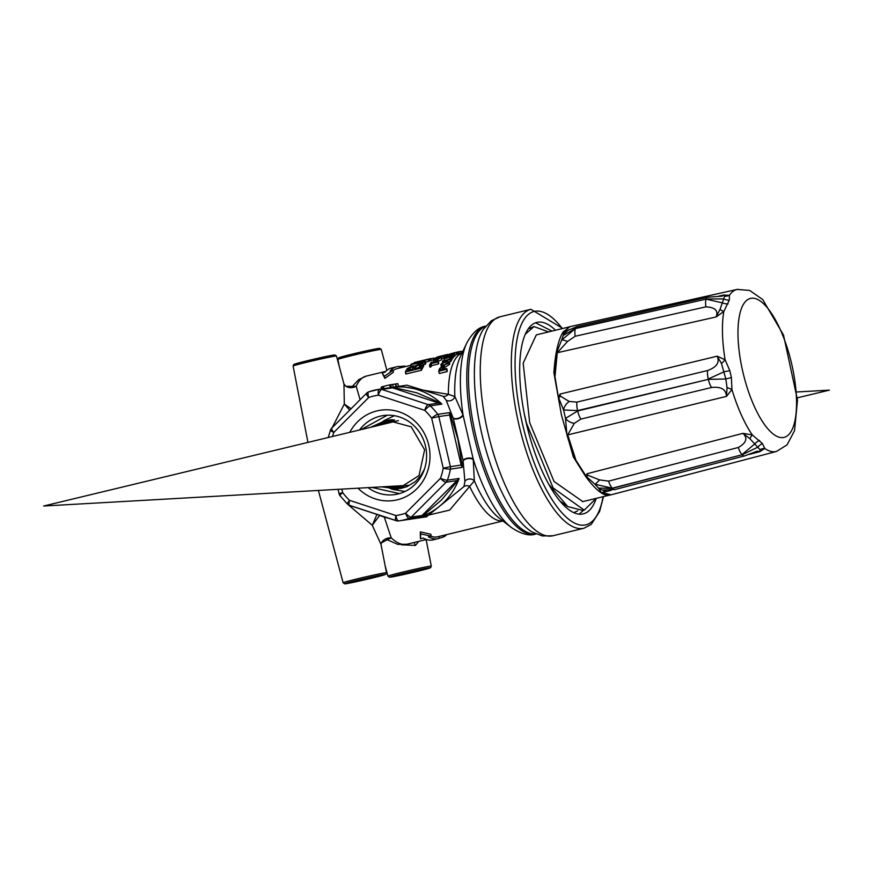 <?xml version="1.0" encoding="UTF-8"?>
<svg xmlns="http://www.w3.org/2000/svg" width="873" height="873" viewBox="0 0 873 873"><rect width="100%" height="100%" fill="white"/><g stroke="black" fill="none" stroke-linecap="round" stroke-linejoin="round"><path stroke-width="1.31" d="M408.182 485.53L407.451 485.388M403.959 487.461L395.807 486.054M387.579 423.23L394.149 419.924M404.886 487.101A34.691 32.541 81.6 0 1 398.241 485.912M388.943 422.903A34.691 32.541 81.6 0 1 394.64 419.968M394.432 419.946L388.299 423.056M396.495 486.01L404.21 487.363M402.944 487.811L392.97 486.206M384.818 423.896L393.079 419.837M393.308 419.848L385.419 423.754M393.559 486.174L403.151 487.745M402.017 488.105L390.176 486.37M382.068 424.562L392.086 419.793M392.261 419.793L382.57 424.442M390.646 486.348L402.158 488.062M361.127 429.603L387.306 415.221M370.599 427.323L386.499 420.109L411.227 426.81L424.616 449.802L419.029 475.567L397.913 489L381.556 486.861M373.764 426.559L390.417 419.782M424.387 469.292L420.764 475.741L415.472 481.514L407.025 486.643L401.351 488.313M401.067 488.367L392.992 488.684L384.644 486.687M376.645 425.86L383.956 421.67L390.646 419.782L387.263 420.568L376.918 425.795M401.209 488.323L395.556 488.378L387.405 486.523M379.329 425.216L384.84 421.954L391.202 419.782M404.985 491.499L392.304 489.295M392.184 489.251L389.696 488.193M389.391 488.051L386.652 486.567M378.533 425.413L380.65 423.35M380.944 423.089L382.843 421.528M382.941 421.463L384.175 420.568M384.207 420.535L394.356 415.701M399.408 493.605L371.811 487.407M359.523 429.985A39.918 37.452 81.6 0 1 386.412 415.253A39.918 37.452 81.6 0 1 425.522 446.245A39.918 37.452 81.6 0 1 398.023 493.965A39.918 37.452 81.6 0 1 368.024 487.625M384.917 486.665L392.981 488.64L400.936 488.389M391.333 419.782L383.236 422.881L379.733 425.118M387.765 486.501L391.824 487.712L401.307 488.302M370.829 427.268L386.499 420.12M397.63 489.044L381.774 486.85M373.993 426.504L388.867 419.978M583.448 510.334L579.159 514.153M535.498 322.792L551.976 331.085M596.248 498.363A98.518 34.003 -103.6 0 1 583.251 513.881A98.518 34.003 -103.6 0 1 526.277 423.11A98.518 34.003 -103.6 0 1 536.84 322.388A98.518 34.003 -103.6 0 1 555.49 330.234M413.027 518.791L449.671 510.083L474.323 480.87L473.221 459.089L463.083 415.188A5.707 3.23 -18.8 0 1 458.783 418.538A5.707 3.23 -18.8 0 1 453.36 418.451L463.05 460.409L464.905 481.285L464 486.545L426.461 516.816L398.808 520.897A66.534 62.42 -98.4 0 0 409.284 518.344A5.707 1.942 -108.9 0 1 405.607 513.215A5.707 1.615 45 0 0 411.27 517.1L446.114 482.212A5.707 1.615 -135 0 1 440.45 478.317A5.707 0.993 20.1 0 0 447.402 480.183A66.534 62.42 -98.4 0 0 450.424 469.128A5.707 0.677 -169.4 0 1 443.222 468.212L450.37 466.662L438.813 416.574L431.655 418.123A5.707 0.982 -36.8 0 1 437.777 414.348A66.534 62.42 -98.4 0 0 430.247 405.858A5.707 1.266 133.5 0 0 424.758 410.365A5.707 1.79 -71.9 0 1 428.207 404.636L381.796 389.434A5.707 1.79 108.1 0 0 378.347 395.163A5.707 1.975 -98.3 0 1 379.482 389.238A66.534 62.42 -98.4 0 0 379.395 389.249A66.534 62.42 -98.4 0 0 368.919 391.791A5.707 1.942 71.1 0 0 368.799 391.824L368.799 391.824A5.707 1.942 71.1 0 0 368.69 397.51A5.707 1.615 -135 0 1 366.616 393.188A5.707 1.615 -135 0 1 366.933 393.036A5.707 5.347 -98.4 0 1 368.657 391.89M485.661 326.131L485.388 326.196A106.932 36.906 -103.6 0 0 473.93 435.529A106.932 36.906 -103.6 0 0 535.771 534.047C529.267 536.284 521.105 534.08 511.283 527.434A103.145 35.597 76.4 0 1 473.221 459.089A5.707 2.946 -7.4 0 0 467.917 458.107A5.707 2.946 -7.4 0 0 463.05 460.409M473.286 459.678A5.707 3.121 -6.5 0 0 467.873 458.554A5.707 3.121 -6.5 0 0 463.039 460.988A66.534 62.42 -98.4 0 1 462.155 467.404L461.904 463.978A2.848 1.43 -26 0 0 461.162 465.08L462.155 467.404L450.424 469.128A5.707 5.347 -98.4 0 0 450.37 466.662L461.162 465.08L449.595 414.981A2.848 1.571 0.5 0 0 450.763 415.701L449.508 412.613L449.595 414.981L438.813 416.574A5.707 5.347 -98.4 0 0 437.777 414.348L449.508 412.613A66.534 62.42 -98.4 0 1 453.109 417.938L453.36 418.451M511.283 527.434L499.301 518.191A90.29 31.166 -103.6 0 1 474.323 480.87A5.707 4.802 -1 0 0 464.905 481.285M502.826 520.908A86.492 29.857 76.4 0 1 469.565 486.228A5.707 3.394 20.7 0 0 464 486.545M376.94 514.404L372.28 525.273L379.624 515.474M485.388 326.196C478.59 327.179 472.337 332.875 466.651 343.285A103.145 35.597 76.4 0 0 463.083 415.188L462.886 414.642A5.707 3.405 -19.8 0 1 458.554 418.167A5.707 3.405 -19.8 0 1 453.109 417.938L446.19 400.26A5.707 4.976 -26.3 0 0 454.844 396.528L448.351 394.323A5.707 3.612 -48.2 0 1 443.168 396.309L446.19 400.26M462.886 414.642L454.844 396.528A90.29 31.166 -103.6 0 1 460.224 356.992L466.651 343.285M462.112 352.965A86.492 29.857 76.4 0 0 448.351 394.323L398.394 386.019M406.927 385.179L443.168 396.309M351.11 408.717L344.3 404.101L349.691 410.135M360.102 399.703L356.206 386.281L352.332 386.477M456.939 352.485L453.589 353.303A88.402 30.511 -103.6 0 1 454.506 352.878L458.369 351.874A88.402 30.511 -103.6 0 1 458.805 351.732L450.031 353.969A88.402 30.511 76.4 0 0 448.787 354.569L456.59 352.67A88.402 30.511 -103.6 0 1 456.939 352.485L457.365 354.351A86.492 29.857 76.4 0 0 457.026 354.547L454.757 355.093M458.805 351.732L459.242 353.587A86.492 29.857 76.4 0 0 458.794 353.729L456.786 354.22M449.366 363.026L449.65 364.292L444.237 367.74M442.011 367.719L441.498 366.267M454.538 354.122L451.232 354.929A88.402 30.511 -103.6 0 1 452.072 354.263L447.522 355.387A88.402 30.511 76.4 0 0 446.409 356.304L454.211 354.405A88.402 30.511 -103.6 0 1 454.538 354.122L454.975 356.009A86.492 29.857 76.4 0 0 454.647 356.304L453.185 356.664M445.732 356.959A86.492 29.857 76.4 0 0 445.437 357.079L444.062 357.417M446.463 356.664L445.241 356.959M449.999 358.738L447.085 359.916M452.956 355.682L446.07 356.61A88.402 30.511 76.4 0 0 445.688 357.002L448.787 356.839L444.313 358.607A88.402 30.511 76.4 0 0 443.953 359.098L452.651 356.042A88.402 30.511 -103.6 0 1 452.956 355.682L453.403 357.614A86.492 29.857 76.4 0 0 453.098 357.974L451.854 358.279M434.568 358.596L435.594 358.377A88.402 30.511 -103.6 0 1 436.456 357.777L443.364 356.097A88.402 30.511 -103.6 0 1 443.713 355.889L444.139 357.755A86.492 29.857 76.4 0 0 443.8 357.974L442 358.41M451.647 357.363L450.752 357.581A88.402 30.511 76.4 0 0 449.66 359.294L442.742 360.975A88.402 30.511 76.4 0 0 442.469 361.455L450.272 359.567A88.402 30.511 -103.6 0 1 451.647 357.363L452.094 359.316A86.492 29.857 76.4 0 0 450.73 361.575L449.409 361.891M436.085 361.706L433.575 361.968L433.303 359.731L434.776 360.036L439.85 357.668L440.712 357.854L438.137 359.043A88.402 30.511 76.4 0 0 437.853 359.36L441.749 357.33L441.945 359.611L438.301 361.28L437.853 359.36M447.292 370.796A86.492 29.857 76.4 0 0 447.085 371.614L439.283 373.502L438.759 371.232L446.561 369.344A88.402 30.511 -103.6 0 1 446.769 368.559L447.292 370.796M444.248 368.755L444.532 369.639M438.77 363.484A86.492 29.857 76.4 0 0 438.486 363.965L431.578 365.634A86.492 29.857 76.4 0 0 430.88 366.933L429.985 367.151L429.516 365.132L430.411 364.914A88.402 30.511 -103.6 0 1 431.109 363.648L438.028 361.968A88.402 30.511 -103.6 0 1 438.311 361.509L438.77 363.484M425.358 361.728L421.223 362.35A88.402 30.511 -103.6 0 1 423.209 360.876L428.414 359.436A88.402 30.511 -103.6 0 1 429.189 359.065L411.696 363.888A88.402 30.511 76.4 0 0 410.888 364.499L424.682 362.426A88.402 30.511 -103.6 0 1 425.358 361.728L425.795 363.637A86.492 29.857 76.4 0 0 425.129 364.347L423.35 364.587M429.189 359.065L429.625 360.92A86.492 29.857 76.4 0 0 428.85 361.302L425.467 362.23M421.452 370.239L405.847 374.015L405.378 371.974L420.982 368.188L421.452 370.239A86.492 29.857 76.4 0 1 423.569 366.398L422.565 363.692L419.793 363.986L415.188 365.929L412.482 365.951L407.309 368.515A88.402 30.511 76.4 0 0 405.378 371.974M430.607 358.552L415.122 362.306A88.402 30.511 76.4 0 0 414.271 362.568L429.876 358.792A88.402 30.511 -103.6 0 1 430.607 358.552L431.033 360.407A86.492 29.857 76.4 0 0 430.302 360.647L429.603 360.811M411.063 365.241L397.051 368.635A86.492 29.857 76.4 0 0 393.025 370.578M392.959 370.294L393.396 372.214L384.884 378.38L382.123 372.924L384.426 376.35L392.959 370.294L390.133 370.981A88.402 30.511 -103.6 0 1 396.604 366.791A88.402 30.511 -103.6 0 1 399.55 366.496L404.625 366.103A88.402 30.511 -103.6 0 1 405.989 366.474M387.197 539.678L391.213 537.866L384.295 517.122M438.246 538.608L433.052 539.874A88.402 30.511 -103.6 0 1 423.23 538.084L420.404 538.772L420.328 531.886L430.804 534.221L431.24 536.142L428.425 536.83A88.402 30.511 76.4 0 0 438.246 538.608A88.402 30.511 76.4 0 0 439.217 538.325L444.008 536.731A88.402 30.511 76.4 0 0 446.736 534.603M430.869 536.24A86.492 29.857 76.4 0 0 437.799 536.764L502.913 520.985M347.356 503.994L372.28 525.273L380.988 544.348L386.499 572.743A22.251 0.655 167 0 0 357.199 578.875A22.251 0.655 167 0 0 343.133 582.76L318.394 490.44M426.482 539.503L407.025 544.228A86.492 29.857 76.4 0 1 391.213 537.866A11.884 10.323 28.4 0 0 381.403 542.853L387.339 539.71L386.477 539.208M392.675 384.436L395.785 383.956L396.429 386.75L379.395 389.249L368.799 391.824A5.707 5.707 0 0 0 366.616 393.188L331.762 428.086A5.707 1.615 45 0 0 333.846 432.397A5.707 0.993 -159.9 0 1 330.452 430.149A5.707 0.993 -159.9 0 1 330.802 429.963M332.089 427.934A5.707 1.615 45 0 0 331.762 428.086A5.707 5.707 0 0 0 330.452 430.149L328.215 437.526M332.504 436.489A60.837 57.061 81.6 0 1 333.846 432.397L368.69 397.51A60.837 57.061 81.6 0 1 378.347 395.163L424.758 410.365A60.837 57.061 81.6 0 1 431.655 418.123L443.222 468.212A60.837 57.061 81.6 0 1 440.45 478.317L405.607 513.215A60.837 57.061 81.6 0 1 395.949 515.55A5.707 1.975 81.7 0 0 398.721 520.908L398.721 520.908A66.534 62.42 -98.4 0 0 398.808 520.897L398.721 520.908A5.707 5.347 -98.4 0 1 396.407 520.701A5.707 1.79 -71.9 0 1 396.124 520.679L396.124 520.679A5.707 1.79 -71.9 0 1 395.949 515.55L349.538 500.349A5.707 1.79 108.1 0 0 349.713 505.489L349.713 505.489A5.707 1.79 108.1 0 0 349.997 505.5L395.884 520.526M347.967 504.278A5.707 1.266 -46.5 0 1 347.563 504.201A5.707 1.266 -46.5 0 1 349.538 500.349A60.837 57.061 81.6 0 1 342.642 492.59A5.707 0.982 143.2 0 0 340.034 495.722A5.707 0.982 143.2 0 0 340.426 495.799M459.133 478.448L422.052 515.506L421.015 516.62L423.503 515.201A2.848 2.172 34.6 0 0 422.052 515.506L411.27 517.1A5.707 5.347 -98.4 0 1 409.284 518.344L421.015 516.62A66.534 62.42 -98.4 0 0 459.133 478.448L447.402 480.183A5.707 5.347 -98.4 0 1 446.114 482.212L456.895 480.619A2.848 0.84 51.9 0 0 457.081 481.569L459.133 478.448M349.767 432.331A45.625 42.799 81.6 0 1 392.905 410.321A45.625 42.799 81.6 0 1 428.763 445.274A45.625 42.799 81.6 0 1 408.902 495.035A45.625 42.799 81.6 0 1 358.006 488.193M423.503 515.201L441.301 500.164L457.081 481.569M461.904 463.978L457.943 439.403L450.763 415.701M394.039 387.547A2.848 2.248 -63.8 0 1 392.577 387.841L441.967 404.123L438.759 402.191A2.848 0.764 -77.1 0 0 438.988 403.042L428.207 404.636A5.707 5.347 -98.4 0 1 430.247 405.858L441.967 404.123A66.534 62.42 -98.4 0 0 391.213 387.503L392.577 387.841L381.796 389.434A5.707 5.347 -98.4 0 0 379.482 389.238L394.039 387.547L416.497 392.73L438.759 402.191M370.359 578.319L350.248 582.531L365.023 578.646L380.017 575.656L370.359 578.319M375.783 373.797L365.711 376.241M401.405 544.807L415.472 545.418L418.734 541.391M415.155 571.717L395.043 575.918L409.819 572.044L424.802 569.054L415.155 571.717M415.472 545.418A11.884 5.554 55 0 1 414.075 542.515M307.951 442.404L293.099 366.038A22.251 0.655 -13 0 1 314.64 360.385A22.251 0.655 -13 0 1 336.465 356.02L343.973 384.011L344.3 404.101L332.155 427.694M351.961 387.023L352.43 386.412L345.861 386.281A11.884 10.563 121.3 0 0 356.206 386.281A86.492 29.857 76.4 0 1 366.267 376.099L385.735 371.385M420.404 538.772L420.797 533.916L431.24 536.142M420.797 533.916L420.328 531.886M439.217 538.325L438.803 536.524M444.008 536.731L443.691 535.335M396.604 366.791L391.399 368.057A88.402 30.511 76.4 0 0 384.938 372.236L382.123 372.924M384.426 376.35L384.884 378.38M399.55 366.496L399.878 367.959M404.625 366.103L404.777 366.769M395.349 384.022L395.993 386.815M395.785 383.956L394.531 384.131M395.764 383.956L397.848 383.651L398.492 386.433M381.556 388.932L381.163 387.274L381.785 386.903A69.382 65.093 81.6 0 1 382.712 386.608L383.192 388.681M381.785 386.903L382.221 388.834M382.712 386.608L383.422 386.499A69.382 65.093 81.6 0 1 389.685 384.917M390.318 387.634L389.685 384.884A69.382 65.093 81.6 0 1 390.766 384.698L392.664 384.415L393.308 387.197M383.422 386.499L383.902 388.583M390.766 384.698L391.399 387.47M461.14 351.633L462.504 351.295A88.402 30.511 -103.6 0 1 462.886 351.328M462.504 351.295L462.635 351.863M429.876 358.792L430.302 360.647M414.271 362.568L414.402 363.113M430.651 358.748L433.586 358.17A88.402 30.511 -103.6 0 1 434.481 358.214L434.645 358.923M433.586 358.17L433.848 359.316M418.156 361.575L421.823 360.68M420.982 368.188A88.402 30.511 -103.6 0 1 423.11 364.434L422.565 363.692M408.695 368.701L412.274 366.638L413.867 367.118A88.402 30.511 76.4 0 0 412.613 369.268L407.68 370.468A88.402 30.511 -103.6 0 1 408.695 368.701L409.022 370.141M413.758 366.551L413.867 367.118L413.758 366.551M414.391 368.843A88.402 30.511 -103.6 0 1 415.635 366.704L419.204 364.718L421.201 365.067A88.402 30.511 76.4 0 0 419.738 367.544L414.391 368.843M413.027 368.515L409.142 370.676M420.295 366.529L416.094 368.668M423.209 360.876L423.47 362.011M419.727 362.611L413.693 363.605L421.332 361.411A88.402 30.511 76.4 0 0 419.727 362.611M428.414 359.436L428.85 361.302M410.888 364.499L411.292 366.278M424.682 362.426L425.129 364.347M438.028 361.968L438.486 363.965M438.311 361.509L431.393 363.179A88.402 30.511 -103.6 0 1 432.135 362.066L431.24 362.284A88.402 30.511 76.4 0 0 429.516 365.132M432.135 362.066L432.331 362.95M430.411 364.914L430.88 366.933M431.109 363.648L431.578 365.634M443.822 355.355L446.834 354.613A88.402 30.511 -103.6 0 1 447.282 354.525L447.522 354.482A88.402 30.511 -103.6 0 1 447.925 354.427L448.078 355.093M447.522 354.482L447.707 355.267M447.991 354.711L448.864 354.525M437.438 359.752L436.664 359.938A88.402 30.511 76.4 0 0 435.9 360.92L436.675 360.735A88.402 30.511 -103.6 0 1 437.438 359.752L437.875 361.608M436.675 360.735L436.937 361.837M435.9 360.92L436.151 362.022M446.561 369.344L447.085 371.614M446.769 368.559L443.473 369.355A88.402 30.511 -103.6 0 1 444.019 367.446L443.757 366.595L442.207 366.562L439.49 368.657A88.402 30.511 76.4 0 0 438.759 371.232M444.412 369.126L443.757 366.595M439.861 370.228A88.402 30.511 -103.6 0 1 440.374 368.45L441.978 367.26L443.124 367.697A88.402 30.511 76.4 0 0 442.578 369.574L439.861 370.228M443.429 369.454L441.629 369.803M441.945 359.611L441.509 357.712L440.167 357.395L434.95 359.741L434.154 359.512L436.358 358.552A88.402 30.511 -103.6 0 1 436.675 358.29L433.303 359.731M434.95 359.741L434.23 359.829M440.014 358.356L439.85 357.668L440.712 357.854M436.675 358.29L436.795 358.836M442.469 361.455L442.698 362.481M450.272 359.567L450.73 361.575M443.364 356.097L443.8 357.974M443.713 355.889L436.795 357.559A88.402 30.511 -103.6 0 1 437.679 357.09L436.784 357.297A88.402 30.511 76.4 0 0 434.71 358.596L434.776 358.868M449.595 356.784L450.031 358.683M443.953 359.098L444.302 360.593M445.688 357.002L445.907 357.963M452.651 356.042L453.098 357.974M438.486 356.653L439.796 356.326L438.486 356.653A88.402 30.511 76.4 0 0 437.198 357.112L445.012 355.224L445.437 357.079M445.012 355.224A88.402 30.511 -103.6 0 1 445.361 355.071L442.011 355.889A88.402 30.511 -103.6 0 1 442.96 355.562L441.574 355.9M441.902 355.813L444.837 355.202M438.453 356.751A88.402 30.511 -103.6 0 1 439.392 356.435L442.076 355.78A88.402 30.511 76.4 0 0 441.127 356.097L438.453 356.751M439.414 356.522L441.094 356.108M445.361 355.071L445.787 356.904M446.834 354.613L447.085 355.715M447.282 354.525L447.489 355.409M454.211 354.405L454.647 356.304M452.17 354.7L451.952 354.067M447.62 355.802A88.402 30.511 -103.6 0 1 448.406 355.18L451.166 354.482A88.402 30.511 76.4 0 0 450.337 355.136L447.62 355.802M453.174 353.074L457.91 351.928L453.622 353.096A88.402 30.511 76.4 0 0 452.705 353.51L450.021 354.165A88.402 30.511 -103.6 0 1 450.937 353.74L453.087 353.096M457.91 351.928L460.791 351.47M456.568 352.256L453.665 352.965M449.65 364.292L449.18 362.219L446.158 361.106L443.004 362.306L441.018 364.194L441.531 365.601L444.182 365.514L449.311 361.455L449.781 363.506M441.018 364.194L441.782 366.693M442.349 364.979L441.934 363.943L445.787 361.662L447.86 361.477L448.296 362.415L444.422 364.859L442.349 364.979L441.934 363.943L442.153 364.892M448.144 362.699L447.86 361.477L448.296 362.415M448.329 363.517L443.2 365.056M456.59 352.67L457.026 354.547M452.672 353.521L453.622 353.096M458.369 351.874L458.794 353.729M573.834 512.658L577.719 510.825M548.56 331.915L534.003 326.578L525.262 334.239M524.378 414.228L526.463 423.176L553.122 487.909L584.233 510.148L596.215 498.363M534.003 326.567L528.121 329.012M569.829 326.808L563.183 331.882C558.294 339.673 555.195 353.281 553.886 372.716L561.448 414.981L573.332 456.95L585.434 476.167C595.08 489.36 602.85 495.733 608.732 495.286L609.299 495.177M569.098 326.939L536.306 334.883L523.189 363.146L529.693 422.674L554.06 481.514L582.837 501.604M561.361 502.63L563.554 503.612M548.855 484.417L567.69 506.536L582.858 510.476M737.86 289.29A83.372 28.776 76.4 0 0 737.15 289.421L749.7 290.447L762.751 299.581L783.518 335.057L797.496 400.052L794.561 430.607L787.053 444.881L776.424 451.472A83.372 28.776 76.4 0 1 764.77 448.449A11.404 10.236 34.3 0 0 760.012 449.65L759.892 451.647L764.77 448.449L762.413 443.528L752.286 434.929A83.372 28.776 76.4 0 1 731.945 389.489A11.404 3.59 21.2 0 0 727.056 387.677L726.456 396.397L731.945 389.489L731.388 377.529L729.806 370.654L725.092 359.774A83.372 28.776 76.4 0 1 723.793 311.519A11.404 4.212 45 0 1 720.018 309.402L716.122 316.954L723.793 311.519L729.315 300.159L729.413 295.325L723.728 295.03L724.59 296.231A11.404 10.421 114.1 0 0 729.413 295.325A83.372 28.776 76.4 0 1 737.15 289.421L569.862 326.688M569.152 326.928L570.309 326.589M569.643 326.753L563.631 331.915L568.792 329.808M724.59 296.231L723.673 298.904A11.404 9.603 -156.9 0 0 729.315 300.159M728.006 303.902A11.404 9.243 15.5 0 1 722.309 302.855L720.018 309.402M707.708 297.202A11.404 3.852 77.3 0 0 707.665 297.213A11.404 3.852 77.3 0 0 706.159 298.97L723.673 298.915L722.309 302.855L706.104 299.144A11.404 3.841 77.3 0 0 705.875 306.849C715.107 307.285 718.523 310.646 716.122 316.954L557.29 352.714L567.581 341.43L575.165 336.258L705.875 306.849M555.064 375.706L557.29 352.714A11.404 7.813 9.6 0 0 556.494 352.899L554.3 372.607L558.469 397.815L560.062 394.05L717.18 356.184L721.48 363.517A11.404 4.114 132.1 0 0 725.092 359.774L717.18 356.184C719.909 362.415 716.711 367.206 707.588 370.534A11.404 3.754 76.4 0 0 708.254 379.035L724.154 371.734A11.404 0.775 168.5 0 0 729.806 370.654M721.48 363.517L725.834 378.98L727.056 387.677M731.388 377.529L725.834 378.98L708.33 379.362A11.404 3.754 76.4 0 0 711.506 387.503C721.163 386.433 726.14 389.402 726.456 396.397L567.745 434.885L574.259 423.394L580.851 419.095L711.506 387.503M575.787 459.744L567.745 434.885A11.404 2.357 -16.1 0 1 566.937 435.049L573.757 456.863L586.285 476.418L586.972 473.766L742.988 433.346L749.863 438.661A11.404 3.874 110.1 0 1 752.286 434.929L742.988 433.346C747.954 438.159 746.415 442.873 738.34 447.478A11.404 3.841 75.5 0 0 741.995 454.604L754.85 443.855A11.404 8.872 140.5 0 1 759.521 440.396M749.863 438.661L760.012 449.65M762.413 443.528A11.404 9.297 -46.2 0 0 757.906 447.151M757.895 447.151L742.126 454.746L612.399 488.378L598.518 488.094L601.508 492.765L608.732 495.286L610.936 494.86M611.089 494.816L602.326 492.59L605.622 490.582M563.631 331.915L563.281 335.439L575.46 328.39L706.104 299.144L575.394 328.597L561.688 340.023L556.494 352.899M567.581 341.43A11.404 1.419 24 0 0 561.688 340.023L563.271 335.439M718.675 296.176L723.728 295.03L722.277 296.111M565.311 332.58A11.404 11.011 37.8 0 0 563.281 335.439M567.275 330.834L565.988 330.911A11.404 10.727 99.5 0 0 563.762 331.958M566.599 330.3A23.767 7.999 77.3 0 1 565.988 330.911L564.569 331.271M574.259 423.394A11.404 7.606 11.3 0 1 565.508 418.385L563.576 409.972L577.599 410.594L708.33 379.362L577.686 410.976L565.508 418.385L566.937 435.049M558.764 398.11L563.565 409.972A11.404 8.053 141.3 0 1 569.196 401.449L560.335 396.124A11.404 5.336 132.9 0 0 558.764 398.11L558.469 397.815M707.588 370.534L576.933 402.115L569.196 401.449M560.062 394.05A23.767 7.802 76.4 0 1 560.335 396.124L558.796 396.211M598.529 488.094L594.982 484.275M586.285 476.418L594.982 484.264L612.246 488.203L742.126 454.746A11.404 3.841 75.5 0 0 744.538 455.924A11.404 3.841 75.5 0 0 744.56 455.924A11.404 3.841 75.5 0 0 744.604 455.902M738.34 447.478L608.612 481.121L599.544 479.91A11.404 0.884 130.2 0 1 594.982 484.264M599.544 479.91L587.856 475.239A11.404 2.946 115.1 0 1 586.678 476.614M586.972 473.766A23.767 7.999 75.4 0 1 587.856 475.239L586.209 475.338M608.612 481.121A11.404 3.841 75.5 0 0 612.246 488.203L612.399 488.378A11.404 3.841 75.5 0 0 614.832 489.557L744.549 455.913L757.055 451.199L759.892 451.647L749.372 454.375M598.518 488.094A11.404 11.098 105.1 0 0 603.963 490.386M601.508 492.765A11.404 10.301 -57.6 0 0 602.326 492.59L611.144 490.299M603.101 496.693A109.78 37.888 -103.6 0 1 584.735 525.055A109.78 37.888 -103.6 0 1 522.425 423.678A109.78 37.888 -103.6 0 1 521.006 325.291A109.78 37.888 -103.6 0 1 562.343 328.575M562.769 328.466L530.915 309.293A112.639 38.87 76.4 0 0 518.846 424.453A112.639 38.87 76.4 0 0 582.771 528.46A112.639 38.87 76.4 0 0 583.982 528.23L591.272 524.357L599.609 511.469L603.516 496.595M583.982 528.23L552.925 535.76A112.639 38.87 -103.6 0 1 551.714 535.989A112.639 38.87 -103.6 0 1 487.789 431.982A112.639 38.87 -103.6 0 1 499.858 316.823L530.915 309.293M532.508 532.203L532.312 532.083A109.78 37.888 -103.6 0 1 482.518 436.926A109.78 37.888 -103.6 0 1 483.216 329.525L491.346 320.751L499.858 316.823M485.552 326.273A106.932 36.906 76.4 0 0 475.654 435.114A106.932 36.906 76.4 0 0 535.88 533.916M410.452 519.173L398.896 520.875M378.053 514.764A66.534 62.42 -98.4 0 0 388.976 518.344M339.401 493.561L342.642 492.59L341.845 489.109M357.995 580.141A20.832 0.622 -13 0 1 384.131 574.489A20.832 0.622 -13 0 1 372.269 578.035A20.832 0.622 -13 0 1 346.134 583.699A20.832 0.622 -13 0 1 357.995 580.141M339.248 366.376L337.895 359.436A22.251 0.655 -13 0 1 359.425 353.783A22.251 0.655 -13 0 1 381.261 349.418L386.87 370.359M374.233 350.062A20.832 0.622 167 0 0 373.338 349.386A20.832 0.622 167 0 0 344.999 355.922A20.832 0.622 167 0 0 344.486 356.926M426.133 539.59L431.295 566.14A22.251 0.655 167 0 0 401.984 572.273A22.251 0.655 167 0 0 387.928 576.147L385.157 565.802M402.78 573.539A20.832 0.622 -13 0 1 428.916 567.876A20.832 0.622 -13 0 1 417.054 571.433A20.832 0.622 -13 0 1 390.918 577.086A20.832 0.622 -13 0 1 402.78 573.539M329.448 356.664A20.832 0.622 167 0 0 328.554 355.988A20.832 0.622 167 0 0 300.203 362.535A20.832 0.622 167 0 0 299.701 363.539M409.917 367.588L410.375 369.552M415.635 366.704L416.039 368.439M412.274 366.638L412.722 368.581M419.204 364.718L419.651 366.66M440.374 368.45L440.734 370.021M441.978 367.26L442.48 369.432M437.122 359.065L437.286 359.796M434.776 360.036L435.212 361.957M438.344 358.268L438.497 358.945M434.95 359.01L435.114 359.698M446.038 354.809L446.452 356.588M450.141 354.569L450.272 355.158M460.748 351.317L461.162 353.096M444.182 365.514L444.673 367.642M445.787 361.662L446.256 363.692M457.572 352.07L458.009 353.925M791.756 364.292A71.499 24.673 -103.6 0 1 783.332 437.537A71.499 24.673 -103.6 0 1 742.759 371.516A71.499 24.673 -103.6 0 1 751.184 298.271A71.499 24.673 -103.6 0 1 791.756 364.292M577.14 326.6A11.404 3.852 77.3 0 0 576.966 326.633A11.404 3.852 77.3 0 0 575.46 328.39L575.394 328.597A11.404 3.841 77.3 0 0 575.165 336.258M576.933 402.115A11.404 3.754 76.4 0 0 577.599 410.594L577.686 410.976A11.404 3.754 76.4 0 0 580.851 419.095M602.403 490.059L614.821 489.546A11.404 3.841 75.5 0 0 614.985 489.502M43.65 506.024L408.52 485.333L43.65 506.024L398.415 420.622L43.65 506.024M829.35 390.133L796.973 391.977L829.35 390.133L797.387 397.826L829.35 390.133M532.312 532.083L542.351 535.957L552.925 535.76M431.033 360.407L433.172 359.883M459.231 353.565L462.166 352.856M381.01 544.479L381.403 542.853M396.429 386.739L407.047 385.168M338.058 489.327L339.04 493.583A5.707 5.707 0 0 0 340.034 495.722L347.563 504.201A5.707 5.707 0 0 0 349.713 505.489L396.124 520.679A5.707 5.707 0 0 0 398.721 520.908M377.572 514.612L389.183 518.409M386.499 572.743L385.899 574.227L382.178 575.503L362.819 580.25L344.77 583.851L343.133 582.76M337.895 359.436L338.495 357.952L342.227 356.675L361.575 351.917L379.624 348.327L381.261 349.418M431.295 566.14L430.684 567.625L426.962 568.901L407.615 573.648L389.565 577.249L387.928 576.147M352.288 386.51L358.694 379.646L366.267 376.099M293.099 366.038L293.71 364.554L297.431 363.277L316.79 358.53L334.839 354.929L336.465 356.02M345.861 386.281L343.962 384.011M407.025 544.228L397.673 544.37L387.121 539.667M416.301 362.022L419.989 361.127M423.678 365.994L423.23 364.052M444.564 369.148L444.062 366.976M439.097 356.49L440.352 356.184M461.49 353.161L461.064 351.317M441.378 367.075L440.898 364.979M582.477 501.691L609.441 495.155M560.139 501.2L567.69 506.536M582.466 510.574L583.895 510.225M776.424 451.472L610.991 494.838M707.654 297.224L722.135 296.143M707.665 297.235L576.966 326.644L568.061 330.278L564.362 333.682"/></g></svg>

